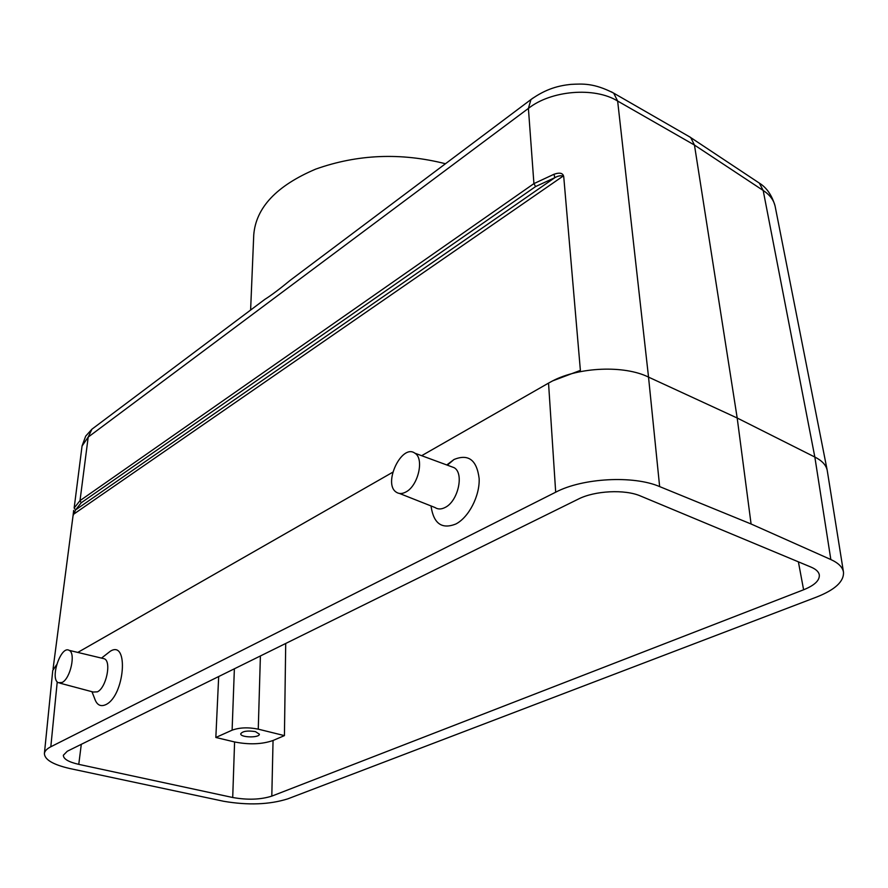 <?xml version="1.0" encoding="UTF-8"?>
<svg xmlns="http://www.w3.org/2000/svg" width="888" height="888" viewBox="0 0 888 888"><rect width="100%" height="100%" fill="white"/><g stroke="black" fill="none" stroke-linecap="round" stroke-linejoin="round"><path stroke-width="1.33" d="M102.675 658.385L104.384 658.796C111.699 661.593 106.183 687.945 97.391 691.841L93.24 692.041L59.829 683.138M62.138 682.472L58.242 682.717C49.639 678.643 60.983 645.099 69.164 650.36C75.98 653.013 70.43 678.61 62.138 682.472M450.716 466.411L454.134 467.676C464.402 473.271 458.053 501.454 445.055 507.492C441.247 509.435 437.895 509.446 435.009 507.525L399.489 493.462M405.805 492.03C402.164 493.961 399.001 494.017 396.281 492.185C382.606 483.694 401.798 443.312 414.874 453.191C424.52 458.508 418.17 486.002 405.805 492.03M555.688 492.196L548.54 383.105L552.702 380.852C579.309 366.988 624.242 365.046 648.529 377.111L659.64 486.591C633.377 475.191 582.495 478.01 555.688 492.196L50.816 746.764C46.82 748.817 44.678 751.082 44.4 753.568C44.644 759.662 53.058 764.635 69.641 768.497L223.665 801.276C248.041 805.427 269.408 804.628 287.768 798.867L816.782 596.98C835.164 589.699 844.066 581.418 843.478 572.116L827.261 470.629M52.825 670.351L56.61 664.735L52.781 670.34M260.395 655.966L258.264 729.159C248.274 727.15 239.56 727.483 232.112 730.169L215.84 737.473L218.681 676.545M81.296 744.333L78.766 764.357L232.712 797.502L234.587 741.957L215.84 737.473M234.587 741.957C249.173 744.821 261.993 744.333 273.049 740.492L271.806 796.125L803.607 589.776C814.707 585.292 819.924 580.253 819.28 574.68C818.614 571.694 815.894 569.175 811.121 567.143L640.57 496.026C624.963 489.144 594.671 490.664 578.299 499.112L67.31 751.226L63.359 755.233C63.348 758.951 68.487 761.993 78.766 764.357M258.264 729.159L284.426 735.619L273.049 740.492M255.444 731.623L259.363 734.176C259.673 738.039 240.16 737.628 240.726 733.777C242.668 731.135 247.563 730.424 255.444 731.623M445.476 163.736C400.832 152.447 357.598 154.234 315.751 169.097C276.557 185.747 255.888 207.681 253.746 234.909L250.616 310.045M232.712 797.502C247.552 800.132 260.584 799.666 271.806 796.125M659.64 486.591L751.082 523.987L830.835 559.54C838.416 563.003 842.634 567.188 843.478 572.116M53.069 668.842L73.049 515.684L75.58 509.912L74.148 508.047L80.009 500.643L533.921 183.616L553.957 174.281C560.062 172.15 563.336 173.116 563.78 177.167L580.386 370.396L552.702 380.852M563.78 177.167L563.147 176.068C560.716 175.38 557.953 175.913 554.856 177.667L535.608 186.558L81.219 502.775L75.58 509.912L554.856 177.667L553.957 174.281M830.835 559.54L814.84 457.043C821.911 460.606 826.007 464.946 827.128 470.052M827.161 470.041L775.146 206.349C773.814 200.133 769.829 194.838 763.181 190.465L759.351 183.117L757.175 181.674M94.017 427.628L91.93 429.193L88.201 437.085L82.051 446.031L74.148 508.047M73.127 515.24L73.648 510.389M751.082 523.987L737.195 418.015L694.46 145.055L617.648 101.054C594.549 86.713 551.093 90.365 528.404 108.403L530.946 99.556L532.889 98.102M300.077 272.905L290.398 280.175C279.864 288.866 271.384 295.249 264.935 299.323L259.84 303.119M82.073 445.909L85.703 436.119L91.93 429.193L264.924 299.312M687.989 135.908L690.731 137.585L694.46 145.055L763.181 190.465L814.84 457.043L737.195 418.015L648.54 377.123L617.648 101.054L613.675 93.129L611.366 91.808M431.069 505.96L431.191 507.07C433.855 523.754 442.035 529.415 455.722 524.064C468.72 517.538 479.886 495.948 479.154 478.577C476.823 459.962 468.442 453.601 454.012 459.496L446.775 464.957M91.963 691.708L94.55 698.301C96.737 704.939 100.488 707.048 105.816 704.639C124.753 695.981 129.126 639.382 110.323 651.226L106.305 654.356M548.54 383.105L421.667 455.688M392.74 472.238L77.789 652.425M284.426 735.619L285.714 643.467M57.232 681.873L50.816 746.764M563.147 176.068L73.46 514.319M535.608 186.558L533.921 183.616L528.404 108.403L88.201 437.085L80.009 500.643L81.219 502.775M803.607 589.776L798.39 561.838M232.112 730.169L234.377 668.797M69.164 650.36L104.384 658.796M414.874 453.191L454.134 467.676M52.747 670.573L44.4 753.568M690.342 137.263L613.675 93.129C593.861 82.95 582.794 83.794 570.74 84.393C559.174 85.648 546.475 88.467 530.946 99.556L290.398 280.175M690.731 137.585L759.351 183.117C766.721 187.701 771.961 195.316 775.058 205.949M73.105 515.351L73.648 510.411M101.51 658.108L110.323 651.226M447.341 465.168L454.012 459.496"/></g></svg>
